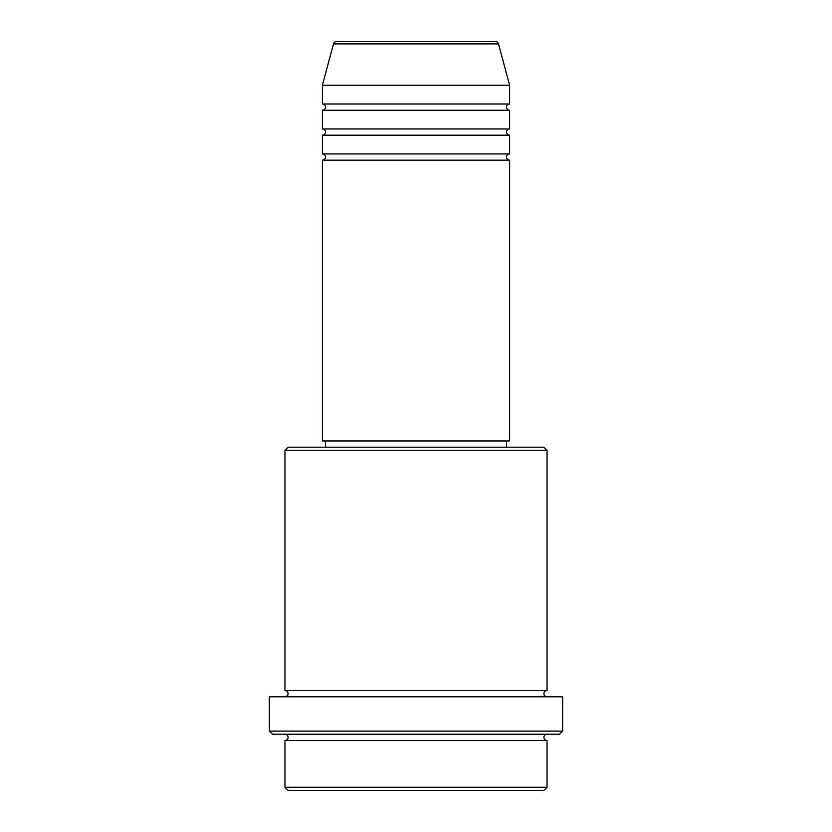 <?xml version="1.0" encoding="UTF-8"?>
<svg xmlns="http://www.w3.org/2000/svg" width="832" height="832" viewBox="0 0 832 832"><rect width="100%" height="100%" fill="white"/><g stroke="black" fill="none" stroke-linecap="round" stroke-linejoin="round"><path stroke-width="1.25" d="M498.514 43.909L333.486 43.909A3.12 3.12 0 0 1 336.502 41.6L495.498 41.6A3.12 3.12 0 0 1 498.514 43.909L509.6 85.28L322.4 85.28L322.4 104A3.12 3.12 0 0 1 325.52 107.12A3.12 3.12 0 0 1 322.4 110.24L322.4 128.96A3.12 3.12 0 0 1 325.52 132.08A3.12 3.12 0 0 1 322.4 135.2L322.4 153.92A3.12 3.12 0 0 1 325.52 157.04A3.12 3.12 0 0 1 322.4 160.16L322.4 440.96L509.6 440.96L509.6 160.16L322.4 160.16M509.6 85.28L509.6 104A3.12 3.12 0 0 0 506.48 107.12A3.12 3.12 0 0 0 509.6 110.24L509.6 128.96A3.12 3.12 0 0 0 506.48 132.08A3.12 3.12 0 0 0 509.6 135.2L509.6 153.92A3.12 3.12 0 0 0 506.48 157.04A3.12 3.12 0 0 0 509.6 160.16M543.92 790.4L288.08 790.4L284.96 787.28L547.04 787.28L543.92 790.4M284.96 450.32L288.08 447.2L543.92 447.2L547.04 450.32L284.96 450.32L284.96 690.56A3.12 3.12 0 0 1 288.08 693.68A3.12 3.12 0 0 1 284.96 696.8M559.52 734.24L272.48 734.24L269.36 731.12L562.64 731.12L559.52 734.24M284.96 734.24A3.12 3.12 0 0 1 288.08 737.36A3.12 3.12 0 0 1 284.96 740.48L284.96 787.28M547.04 734.24A3.12 3.12 0 0 0 543.92 737.36A3.12 3.12 0 0 0 547.04 740.48L284.96 740.48M547.04 450.32L547.04 690.56A3.12 3.12 0 0 0 543.92 693.68A3.12 3.12 0 0 0 547.04 696.8M509.6 135.2L322.4 135.2M509.6 153.92L322.4 153.92M325.52 440.96L325.52 447.2M506.48 440.96L506.48 447.2M547.04 690.56L284.96 690.56M562.64 731.12L562.64 696.8L269.36 696.8L269.36 731.12M547.04 740.48L547.04 787.28M333.486 43.909L322.4 85.28M509.6 104L322.4 104M509.6 110.24L322.4 110.24M509.6 128.96L322.4 128.96"/></g></svg>
